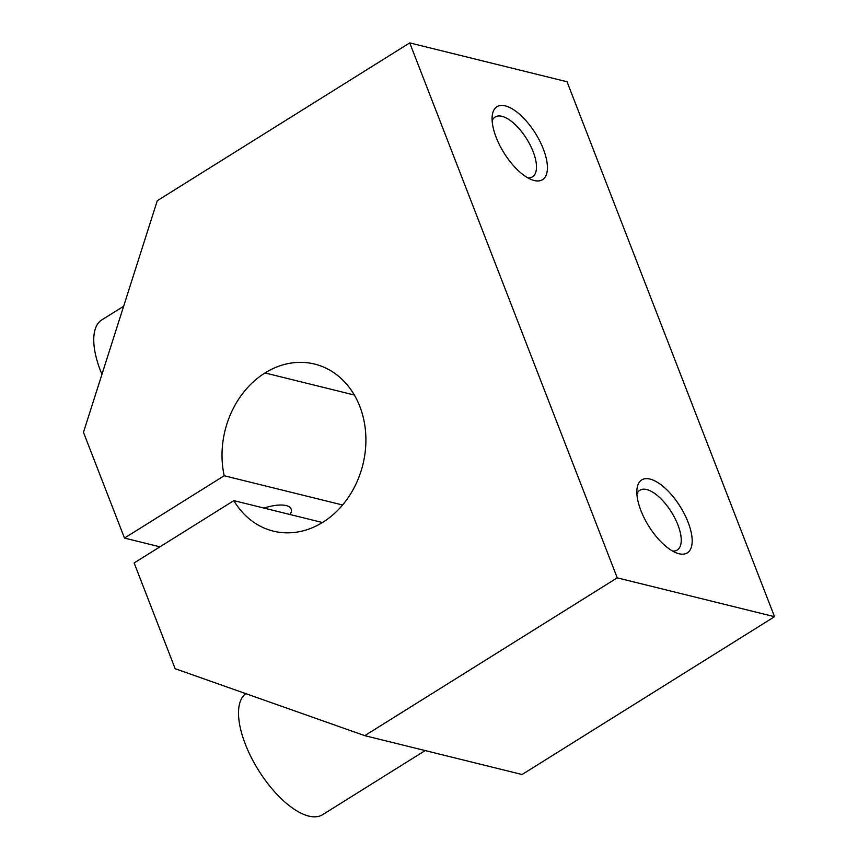 <?xml version="1.0" encoding="UTF-8"?>
<svg xmlns="http://www.w3.org/2000/svg" width="858" height="858" viewBox="0 0 858 858"><rect width="100%" height="100%" fill="white"/><g stroke="black" fill="none" stroke-linecap="round" stroke-linejoin="round"><path stroke-width="1.29" d="M354.343 395.023L265.004 372.951A86.036 70.989 -76.1 0 0 224.195 475.75L342.589 504.997L224.195 475.75L124.485 538.073L159.931 546.836L124.485 538.073L83.473 432.335L157.282 200.708L409.738 42.9L617.234 577.842L774.527 616.698L567.041 81.757L409.738 42.9L567.041 81.757L774.527 616.698L617.234 577.842L364.779 735.649L175.15 668.704L134.138 562.955L233.848 500.632L322.458 522.522L233.848 500.632A86.036 70.989 -76.1 0 0 273.327 531.123A86.036 70.989 -76.1 0 0 362.88 464.628A86.036 70.989 -76.1 0 0 314.596 364.071A86.036 70.989 -76.1 0 0 265.004 372.951L354.343 395.023M264.007 508.075A29.644 10.854 -21.2 0 1 290.09 514.521A29.644 10.854 158.8 0 0 291.141 509.051A29.644 10.854 158.8 0 0 264.007 508.075M425.171 750.578L322.651 814.66A71.697 30.845 -122 0 1 245.324 744.154A71.697 30.845 -122 0 1 245.796 693.639M101.941 374.367A71.697 30.845 -122 0 1 100.558 370.935A71.697 30.845 -122 0 1 101.877 319.852L123.659 306.242M640.915 510.585A43.018 18.511 -122 0 1 663.77 487.001A43.018 18.511 -122 0 1 688.845 551.64A43.018 18.511 -122 0 1 640.915 510.585A43.018 18.511 58 0 0 677.08 553.153A43.018 18.511 58 0 0 680.212 506.595A43.018 18.511 58 0 0 636.99 489.017A43.018 18.511 58 0 0 640.915 510.585M496.16 137.366A43.018 18.511 -122 0 1 519.015 113.792A43.018 18.511 -122 0 1 544.09 178.432A43.018 18.511 -122 0 1 496.16 137.366A43.018 18.511 58 0 0 532.314 179.933A43.018 18.511 58 0 0 535.446 133.387A43.018 18.511 58 0 0 492.224 115.798A43.018 18.511 58 0 0 496.16 137.366M522.072 774.517L364.779 735.649L522.072 774.517L774.527 616.698L522.072 774.517M409.738 42.9L157.282 200.708L83.473 432.335L124.485 538.073L224.195 475.75A86.036 70.989 103.9 0 1 265.004 372.951A86.036 70.989 103.9 0 1 358.097 402.327A86.036 70.989 103.9 0 1 330.073 517.192A86.036 70.989 103.9 0 1 233.848 500.632L134.138 562.955L175.15 668.704L364.779 735.649L617.234 577.842L409.738 42.9M672.575 551.05A35.253 15.165 58 0 0 677.252 550.021A35.253 15.165 58 0 0 671.428 512.087A35.253 15.165 58 0 0 639.886 490.229A35.253 15.165 58 0 0 636.904 493.983A35.253 15.165 -122 0 1 671.428 512.087A35.253 15.165 -122 0 1 672.575 551.05M527.809 177.842A35.253 15.165 58 0 0 532.496 176.802A35.253 15.165 58 0 0 526.673 138.867A35.253 15.165 58 0 0 495.12 117.02A35.253 15.165 58 0 0 492.138 120.774A35.253 15.165 -122 0 1 526.673 138.867A35.253 15.165 -122 0 1 527.809 177.842"/></g></svg>
